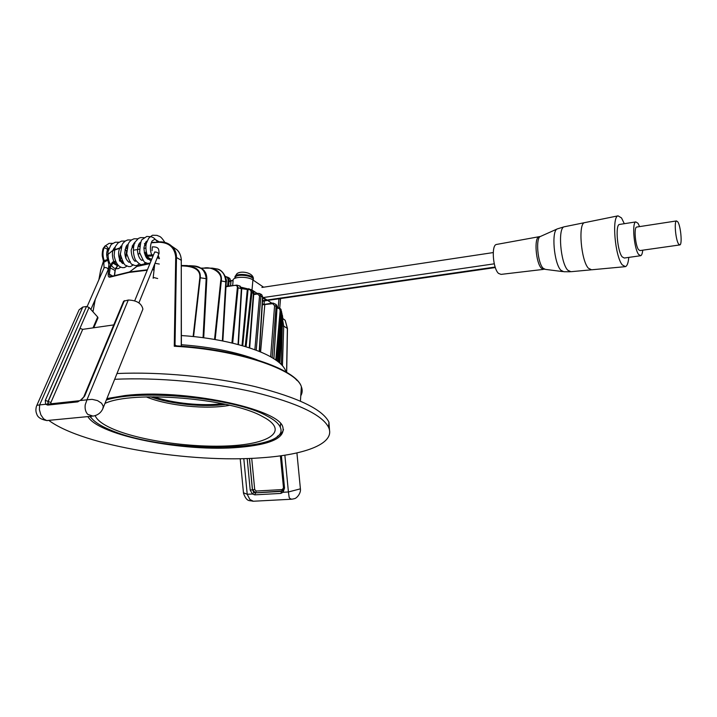 <?xml version="1.0" encoding="UTF-8"?>
<svg xmlns="http://www.w3.org/2000/svg" width="717" height="717" viewBox="0 0 717 717"><rect width="100%" height="100%" fill="white"/><g stroke="black" fill="none" stroke-linecap="round" stroke-linejoin="round"><path stroke-width="1.08" d="M232.667 285.321L233.106 280.831C231.403 276.654 247.517 275.928 252.922 279.962L263.605 287.194M278.841 307.853L277.076 306.625M272.657 303.694L262.763 297.25M257.17 293.432L252.796 290.528M280.132 298.622L280.383 300.306M251.703 289.82L241.387 287.302M104.969 403.402C132.842 390.254 230.229 398.347 261.974 416.236L266.079 418.504C287.445 431.643 269.216 443.473 231.716 445.732C194.379 448.116 143.059 441.296 114.72 429.716C103.723 425.181 97.198 420.494 95.137 415.636M90.297 416.38C93.147 421.13 99.932 425.701 110.651 430.092C164.901 453.691 292.133 452.821 280.284 427.269C278.734 423.514 274.199 419.696 266.679 415.806C235.499 398.231 141.679 388.739 106.322 400.014M257.197 359.871C236.234 351.984 210.959 346.938 181.374 344.734C210.888 346.938 236.117 351.966 257.071 359.835M229.601 405.266C207.616 409.783 167.33 405.795 146.313 396.913M150.552 396.815C170.915 404.164 204.426 407.489 225.541 404.343M678.578 244.013C675.647 239.863 673.98 221.266 676.507 220.935L677.861 221.92C680.774 226.267 682.387 244.524 679.886 244.918L678.578 244.013M679.635 244.954L639.994 250.574L638.551 249.704C635.343 245.689 633.783 227.441 636.606 227.065L636.875 227.02M642.737 250.188C642.405 253.442 641.733 255.279 640.711 255.718L638.65 254.49C634.034 248.781 631.767 222.44 635.827 221.911L638.005 223.292L639.609 226.599M640.317 255.772L624.283 258.03L622.141 256.829C617.355 251.183 615.141 225.013 619.389 224.457L619.793 224.394M628.791 257.394C628.298 262.852 627.178 265.935 625.439 266.652L622.266 264.878C615.025 256.507 611.628 216.74 618.036 215.844L621.522 217.941L624.31 223.695M570.929 271.716L567.739 270.184C560.497 262.888 557.647 227.916 564.171 226.805L564.727 226.689M563.813 271.743L560.873 270.237C553.945 263.372 551.167 230.48 557.351 228.893L557.602 228.795M543.369 269.395L501.04 274.387L498.503 273.392C492.929 268.543 491.226 245.25 496.361 244.479L496.818 244.398M262.727 297.905L266.132 300.154L495.151 267.038M222.431 403.671C202.83 406.342 172.716 403.348 153.788 396.779M181.356 335.556C217.708 337.761 254.544 347.037 272.352 357.81C279.639 362.175 284.066 366.504 285.617 370.788L285.966 371.926M249.274 347.835L253.433 293.083L252.16 290.044L251.264 289.695M259.339 293.414L260.916 296.13L256.22 350.281M259.249 351.464L262.521 296.919L261.669 294.597L260.37 294.095M265.111 304.268L273.043 303.04L275.812 304.34L276.117 305.935L272.155 357.693M273.849 358.724L277.013 306.795L275.731 304.205M246.065 346.813L251.927 292.5L250.672 289.471L248.414 289.112M241.683 288.225L248.046 289.56L242.722 345.809M241.719 288.619L247.302 289.507L242.014 345.603M215.154 339.535L221.32 280.921L220.711 280.903C222.996 272.532 211.21 266.088 203.628 268.176L201.289 268.436M222.369 340.88L225.765 281.853L221.32 280.921C222.136 274.969 219.142 270.712 212.349 268.14L203.628 268.176M226.249 282.184L225.765 281.853C225.228 274.584 222.198 270.273 216.659 268.893L213.227 268.292M189.476 265.675L193.482 265.926C200.921 266.303 205.161 270.47 206.182 278.42L203.054 337.689M193.572 336.569L200.285 277.712C200.608 272.514 198.976 267.199 187.074 265.568L181.392 265.496M206.837 278.788L199.837 277.712C200.536 270.013 194.388 266.088 181.383 265.917M277.846 361.485L281.691 312.137L280.885 309.574M276.995 308.328L275.561 331.81M275.767 359.979L280.105 311.044C279.997 309.054 279.101 308.113 277.434 308.22L277.891 307.817C279.639 307.772 280.705 308.579 281.091 310.219L281.682 312.253M276.78 360.696L281.145 311.286L280.105 311.044M282.086 313.947L281.664 312.746M228.633 285.94L229.135 280.616L228.194 277.425L225.389 276.421M227.612 286.101L228.14 280.455C227.934 277.936 227.065 276.735 225.541 276.834M231.932 342.968L237.363 287.607C237.381 286.065 236.556 285.321 234.862 285.384L225.989 286.746M230.524 285.653L230.811 281.629L229.816 278.411L228.257 277.488M233.043 280.464L230.919 281.019M233.097 280.894L232.46 280.867M282.516 315.713L279.809 363.089M281.458 315.31L282.48 315.57L281.611 313.374L282.48 315.579L279.316 362.668L282.713 316.977M232.675 343.147L238.107 287.66L236.87 285.124L234.862 285.384M238.053 344.51L241.36 288.628L239.424 285.868M245.223 346.553L251.075 292.402C251.093 290.376 250.134 289.426 248.216 289.534L241.674 288.171M129.652 271.931L137.27 265.989L148.84 263.426M103.409 248.055L104.162 247.652L103.32 248.279C103.069 247.957 101.957 252.671 102.271 255.978L103.391 260.934L107.577 259.491M157.677 278.528L154.038 277.578L153.133 278.214M104.288 261.051C102.603 256.112 102.567 251.649 104.162 247.652L107.102 248.889L107.371 250.206M47.286 420.637C41.111 419.57 37.598 417.339 36.737 413.96C35.716 411.782 35.635 409.192 36.477 406.18L36.988 405.284L39.641 404.917L39.399 409.703L40.851 414.847L43.594 418.827L46.65 420.565L92.045 416.201M83.979 396.376L123.602 301.257L128.28 300.029C136.687 300.306 141.563 303.336 142.907 309.108L103.302 407.525C101.545 412.347 98.121 415.215 93.022 416.111L87.779 414.39C85.601 412.033 84.74 408.869 85.215 404.881L86.972 399.817L92.108 399.342L97.521 400.606L101.608 403.259L103.302 406.342L102.719 409.031M36.809 405.437L79.094 309.816L82.769 307.064L86.479 306.491L89.06 307.459L97.673 317.022L97.915 318.088M142.907 309.108L142.369 310.461M82.706 329.354L50.916 402.506L48.173 401.502L80.089 328.377L82.706 329.354L113.752 324.909M48.182 403.931L45.583 404.28L47.752 405.087L48.738 404.029L47.86 403.716L48.048 401.386L89.06 307.459M77.732 401.87L80.851 399.934L77.732 401.87L47.752 405.087M293.845 498.808L291.711 499.22L289.955 498.584L289.157 497.401L288.422 491.97L300.414 488.833M291.344 499.238L253.379 501.237L249.883 499.507L247.213 494.282L243.413 492.749M251.712 458.342L254.705 489.532L252.492 489.801L255.512 492.848L282.713 490.984M254.705 489.532L256.211 491.055L254.777 494.855L252.402 493.995L253.881 492.418L255.449 492.866L281.53 491.387L280.876 493.413L283.054 492.274L282.839 490.84L283.753 488.089M153.142 255.808L146.187 256.372L150.991 259.133M114.406 275.409L115.061 270.184L117.606 265.864L118.511 265.675M281.333 364.514L282.373 322.435M175.719 257.062L181.276 260.28C181.213 256.211 179.77 252.707 176.938 249.758L172.367 246.773C168.862 243.323 164.569 241.683 159.488 241.826L159.631 241.889C164.408 241.656 168.647 243.278 172.349 246.765C175.118 249.686 176.499 253.164 176.49 257.206L175.02 345.209L174.267 346.257L175.719 257.062C174.625 247.553 169.14 242.615 159.273 242.256L151.287 242.776M153.563 254.777L145.91 255.386L146.187 256.372L146.277 252.563M159.425 258.586L158.197 255.44M152.506 269.431L154.128 269.341M277.273 436.411C280.741 434.359 282.812 432.073 283.493 429.555M106.914 398.562L124.776 395.578C182.916 388.309 279.334 408.833 282.857 427.162C285.33 437.872 270.73 444.612 239.066 447.354C184.959 452.248 99.224 435.99 87.868 416.622M39.211 399.996L42.581 392.369M48.935 420.485C83.593 446.126 190.982 463.397 261.992 457.742C306.231 454.668 335.906 443.16 328.583 427.35C322.121 414.668 297.268 402.927 254.015 392.127C211.891 382.278 157.381 377.205 114.657 379.311M181.276 260.621L181.401 260.414C180.953 255.458 179.456 251.909 176.92 249.74L171.73 246.164M116.979 373.548C159.676 371.558 213.666 376.739 255.297 386.66C298.012 397.541 322.56 409.362 328.942 422.125L329.506 430.146M89.75 416.434L91.615 418.28M175.755 345.827L175.02 345.209L175.629 345.827L174.267 346.257C237.121 349.367 296.56 369.73 301.373 386.759C302.619 389.949 302.422 392.961 300.773 395.793M282.561 319.459L283.717 326.101L287.374 328.458L285.142 320.266L282.632 318.33M296.955 380.404C283.869 364.962 230.56 348.874 176.05 345.881L175.79 345.827M300.423 401.09L301.373 386.759C296.417 369.076 237.972 349.215 175.692 345.827L175.629 345.827M125.045 249.812L126.613 250.771L125.116 249.471M123.467 263.121L119.856 260.961L120.528 260.181L119.407 260.011L120.322 253.415M115.939 262.108L112.936 263.103L110.284 267.387L109.343 274.127L108.159 273.984C108.07 276.556 108.805 277.578 110.364 277.049L129.033 272.433L147.236 270.219M110.714 276.583L110.364 277.049M112.551 275.982L109.343 274.127L110.131 276.654M158.95 258.747L157.874 256.229M103.49 261.194L100.747 269.924L98.937 279.612M95.271 299.383L92.977 311.805M107.801 254.311L106.716 255.637M119.542 261.042L119.407 260.011M118.413 265.577L117.606 265.864L112.936 263.103L112.444 262.18L109.109 267.244L108.159 273.984M151.807 259.061L150.292 259.043L145.972 256.363M145.793 256.247L145.524 255.619M252.922 279.962L252.008 289.955M278.931 298.792L278.205 307.378M234.835 277.515L235.866 275.687C239.577 272.971 252.922 275.077 253.406 278.447L253.343 279.388M253.28 280.186L253.334 279.28C252.841 275.911 239.496 273.804 235.785 276.52L234.764 278.375M624.713 266.715L591.543 269.798L588.334 268.176C581.048 260.468 578.01 223.614 584.543 222.655L585.063 222.548M562.585 271.582L545.449 269.386L543.092 268.221C537.58 262.924 535.482 237.802 540.421 236.467L557.351 228.893M544.588 269.305L541.398 268.23C535.85 262.915 533.896 237.659 538.951 236.906L539.345 236.834M494.273 263.82L262.745 297.627M266.132 300.154L262.556 300.701M251.075 292.402L253.8 293.468M259.5 351.563L262.772 297.143L260.916 296.13L259.545 295.951L254.858 349.771M262.314 304.806L272.675 303.694L274.593 305.639L270.65 356.833M260.576 352.011L264.851 304.205L262.35 304.16M273.921 358.769L277.076 306.885L274.593 305.639M272.675 303.694L273.043 303.04L275.812 304.34L276.744 305.29L276.995 307.073M258.272 293.378L257.609 293.979L259.545 295.951M253.719 294.553L257.609 293.979M214.544 339.428L220.711 280.903M193.133 336.524L199.837 277.712M200.706 268.095L212.349 268.14L216.659 268.893C224.134 269.637 227.54 281.539 226.258 282.104L222.853 340.978M228.14 280.455L230.793 281.933M281.279 317.613L278.295 361.834M238.403 344.608L241.71 288.843L237.363 287.607M226.016 286.343L236.87 285.124L240.087 286.074L241.71 288.915M248.216 289.534L248.467 289.094L252.16 290.044C253.657 291.398 254.203 292.5 253.809 293.361L249.668 347.96M247.24 289.103L248.19 289.184M137.53 265.998L129.49 271.958M149.934 263.632L136.965 266.428M134.715 300.781L154.343 252.868C155.23 251.694 156.557 251.819 158.332 253.253L158.672 254.266C159.21 253.997 159.192 252.402 158.636 249.471C158.072 247.598 155.939 246.738 152.255 246.89L152.067 250.744M138.91 302.87L158.538 254.598M87.16 306.5L103.947 268.185L104.825 267.495C106.788 267.566 107.909 268.292 108.186 269.691L108.061 269.968M103.436 261.051L104.637 261.929L107.819 260.11M155.006 263.291L159.273 264.044M103.481 247.939L105.184 246.074C106.914 246.218 107.891 247.222 108.106 249.104L107.98 249.265M97.673 317.022L93.022 327.875M80.851 399.934L84.687 396.062L124.408 300.629M50.916 402.506L50.997 403.788M48.317 404.012L48.048 401.386L45.305 400.382L86.479 306.491M45.305 400.382L45.583 404.28L39.641 404.917L82.769 307.064M78.852 400.785L48.908 404.012M84.687 396.062L80.779 400.489L86.972 399.817L128.28 300.029M249.489 458.432L252.492 489.801L250.206 490.087L252.402 493.995L247.213 494.282L243.798 458.611M280.634 455.824L283.753 488.062L284.532 488.098L281.396 455.716M284.532 488.098L283.054 492.274L288.422 491.97L284.855 455.196M256.211 491.055L282.256 489.568L281.584 491.378L282.785 490.885M254.777 494.855L280.876 493.413M282.256 489.568L283.493 487.865L280.392 455.851M253.881 492.418L252.411 489.819L249.399 458.432M247.177 458.513L250.206 490.087M152.327 269.879L153.662 269.807M122.329 261.257L120.528 260.181L120.904 257.448M151.484 242.346L159.273 242.256M301.301 387.924L300.934 393.373M282.606 326.065L283.717 326.101L282.444 365.688M176.57 345.872L175.504 345.298M286.585 372.293L287.374 328.727M125.708 257.941L126.595 250.762M109.109 267.244L115.087 270.506M158.511 257.349L157.641 256.803M120.931 247.589L113.062 250.197L106.708 255.485M112.919 250.574L120.832 247.965M115.509 261.158L112.444 262.18M181.249 346.186L181.276 260.28L181.383 346.203M279.72 308.229L280.464 299.276M280.284 427.269L280.625 423.792M248.924 289.05L248.96 288.601M234.925 276.681L237.022 273.607M237.157 273.527C240.84 270.614 252.769 272.388 253.406 278.447L253.271 280.204M636.606 227.065L676.507 220.935M619.389 224.457L635.827 221.911M557.414 228.866L564.171 226.805L618.036 215.844M540.421 236.467L496.361 244.479M563.885 271.725L570.069 271.761M570.956 271.707L590.808 269.87M495.322 267.549L267.71 300.414M493.242 252.572L261.875 287.454M267.154 300.486L262.521 301.292M264.044 304.268L264.34 300.907M285.617 370.788L285.545 371.684M262.772 297.143L261.669 294.597L260.074 293.791L257.995 293.316L253.764 293.943M193.438 265.917C200.097 267.558 203.861 269.422 204.73 271.528C206.021 272.971 206.72 275.364 206.846 278.698L203.718 337.779M181.392 265.487L193.482 265.926M277.022 307.808L277.721 307.772C280.168 308.247 281.297 309.063 281.091 310.219L281.709 312.164L277.864 361.493M230.65 285.635L230.928 281.754L229.816 278.411L225.38 276.395M233.043 280.419L230.874 280.616M149.495 263.318L150.104 263.22M145.918 252.572L144.269 252.859M139.842 253.648L137.879 253.988M145.766 248.046L143.884 248.378M139.34 249.193L137.485 249.525M136.633 249.677L134.384 250.072M154.863 251.837L154.513 252.501M107.487 249.937C106.349 252.671 106.394 255.888 107.622 259.608L108.894 264.403L108.401 269.099L90.88 309.484M153.16 277.99L154.729 263.964M158.735 257.251L156.978 258.434M104.574 246.334L109.101 243.368L112.766 243.359M120.761 267.199L118.162 268.66L115.831 268.678C113.994 267.647 114.935 269.771 110.131 263.964C108.581 261.113 107.882 257.036 108.025 251.73C109.952 246.648 111.207 244.103 111.798 244.112L115.276 242.238L118.959 242.229M125.878 247.213L126.792 248.62M126.972 266.115L124.346 267.602L122.204 267.656C121.657 267.172 116.432 267.28 114.128 255.682C114.657 249.391 115.186 246.155 115.733 245.994L118.027 242.964L121.487 241.1L125.197 241.091M132.134 246.182L133.111 247.706M133.398 264.833L130.584 266.545L128.719 266.625L125.502 265.227C124.382 265.147 122.67 261.472 120.366 254.203L122.141 244.596L123.207 242.973L125.367 240.975L127.751 239.944L131.659 239.998M138.444 245.151L139.465 246.809M139.501 263.928L136.875 265.469L135.038 265.559L132.08 264.367C131.139 264.537 129.356 260.979 126.739 253.71L128.262 243.798L129.32 242.068L131.516 239.926L134.07 238.788L137.798 238.806M144.431 243.619L145.865 245.922M148.087 257.672L147.827 258.98M145.829 262.825L143.203 264.385C141.858 263.569 141.966 267.369 135.414 259.886C133.021 254.212 132.77 248.423 134.671 242.516L138.453 238.394L140.415 237.614L144.153 237.65M150.149 263.121L147.55 263.372L145.067 262.386C144.565 262.978 142.755 259.697 139.627 252.536C140.218 244.192 141.079 239.863 142.19 239.541L146.788 236.44L151.377 236.753C153.447 237.972 153.062 236.646 157.507 241.925M151.027 260.97C149.405 260.665 144.547 252.42 146.259 243.574L148.607 238.385C151.269 235.893 152.793 234.853 153.178 235.266L157.131 235.373C159.389 236.861 160.07 234.961 164.874 242.409M108.975 248.279L107.46 250.027M117.23 264.34L117.122 264.474C116.306 263.515 117.857 266.957 113.725 261.346C110.104 250.466 115.043 247.266 115.213 247.123M123.423 263.273L123.324 263.417C122.598 262.556 123.862 265.648 120.026 260.405C116.064 250.807 121.63 245.124 121.496 245.949M130.306 261.606L129.087 262.332C126.443 260.334 125.018 257.116 124.794 252.671C125.574 247.248 126.577 244.614 127.823 244.766M136.131 260.979L135.19 261.185C135.54 261.947 131.534 259.321 131.166 250.134C133.281 244.022 134.545 241.71 134.975 243.188M142.486 259.85L142.199 260.172C142.737 260.818 138.704 260.352 137.476 250.807C137.861 245.859 138.892 243.054 140.568 242.409M149.181 258.353L148.553 259.088C149.405 259.859 144.502 259.5 143.929 247.723C145.166 242.991 146.187 240.822 146.994 241.217M152.82 256.596C148.347 250.672 151.224 240.482 152.82 240.509L154.227 239.666M113.904 248.521L115.025 249.471M126.344 246.352L127.106 246.989M132.627 245.259L133.425 245.949M138.946 244.156L139.788 244.9M145.3 243.045L146.196 243.852M155.284 239.523L159.183 241.835M104.064 267.907L103.777 261.902M93.766 327.777L98.014 317.855M294.221 498.682C296.318 498.718 301.167 493.484 300.405 488.779L296.919 452.92M252.931 501.255C249.543 500.054 246.962 502.545 243.529 493.332M240.204 458.692L243.448 492.651M150.866 259.222L151.78 259.142M110.257 276.672L129.338 271.985L147.424 269.771M328.942 422.125L328.583 427.35M285.142 320.266L282.615 318.617M286.675 372.347L287.463 328.556L285.196 320.329M126.613 252.025L125.842 258.29M114.586 275.355L115.222 270.345C115.742 267.952 116.647 266.464 117.947 265.882M92.932 311.761L95.182 299.581M98.847 279.827L100.676 270.022M100.685 269.968L103.454 261.105M146.062 251.479L145.533 255.539"/></g></svg>
